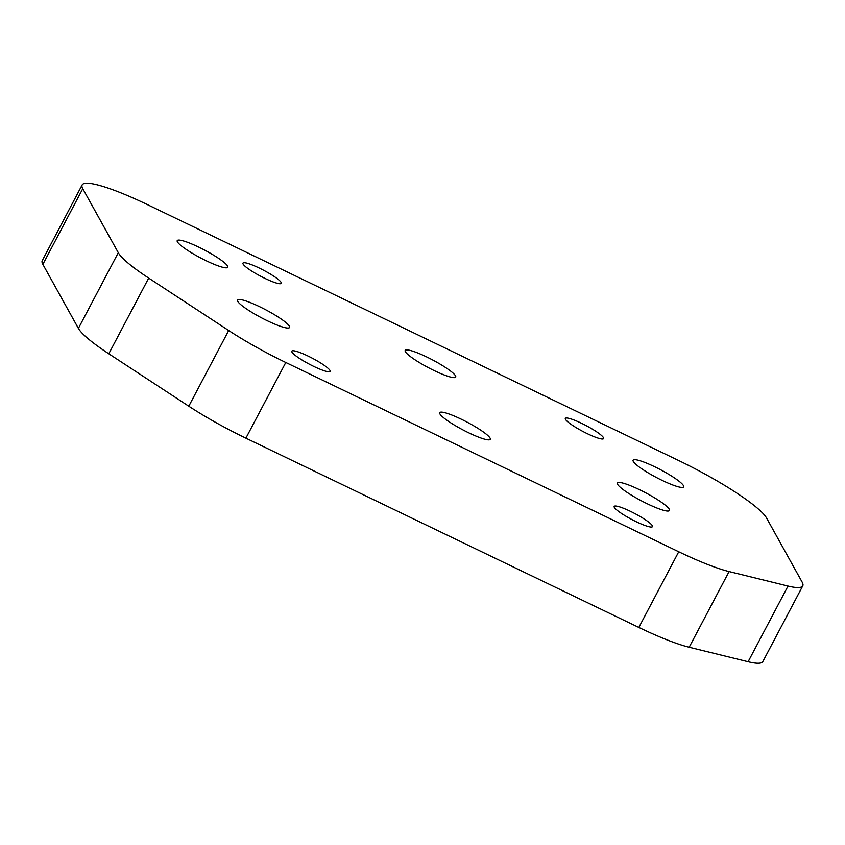 <?xml version="1.0" encoding="UTF-8"?>
<svg xmlns="http://www.w3.org/2000/svg" width="845" height="845" viewBox="0 0 845 845"><rect width="100%" height="100%" fill="white"/><g stroke="black" fill="none" stroke-linecap="round" stroke-linejoin="round"><path stroke-width="1.27" d="M802.137 582.11A86.591 13.34 -152.2 0 1 802.75 585.891A86.591 13.34 -152.2 0 1 788.026 586.06L729.087 571.569A86.591 13.34 -152.2 0 1 678.736 551.764L285.79 362.473A86.591 13.34 -152.2 0 1 228.689 330.522L148.699 278.089A86.591 13.34 -152.2 0 1 118.3 252.697L82.768 188.678A86.591 13.34 -152.2 0 1 82.155 184.886A86.591 13.34 -152.2 0 1 147.231 204.522L679.105 460.736A86.591 13.34 -152.2 0 1 766.605 518.091L802.137 582.11M802.75 585.891L762.845 661.582A86.591 13.34 -152.2 0 1 748.121 661.741L689.182 647.249A86.591 13.34 -152.2 0 1 638.831 627.444L245.884 438.164A86.591 13.34 -152.2 0 1 188.784 406.202L108.794 353.77A86.591 13.34 -152.2 0 1 78.395 328.378L42.863 264.358A86.591 13.34 -152.2 0 1 42.25 260.577L82.155 184.886M614.326 507.38A21.643 3.338 -152.2 0 1 614.178 506.44A21.643 3.338 -152.2 0 1 634.88 513.58A21.643 3.338 -152.2 0 1 652.477 526.625A21.643 3.338 -152.2 0 1 633.993 520.626A21.643 3.338 -152.2 0 1 614.326 507.38M291.969 352.101A21.643 3.338 -152.2 0 1 291.81 351.15A21.643 3.338 -152.2 0 1 312.513 358.301A21.643 3.338 -152.2 0 1 330.11 371.346A21.643 3.338 -152.2 0 1 311.625 365.346A21.643 3.338 -152.2 0 1 291.969 352.101M243.106 264.073A21.643 3.338 -152.2 0 1 242.959 263.122A21.643 3.338 -152.2 0 1 263.661 270.273A21.643 3.338 -152.2 0 1 281.258 283.318A21.643 3.338 -152.2 0 1 262.774 277.318A21.643 3.338 -152.2 0 1 243.106 264.073M565.474 419.352A21.643 3.338 -152.2 0 1 565.316 418.412A21.643 3.338 -152.2 0 1 586.029 425.553A21.643 3.338 -152.2 0 1 603.615 438.597A21.643 3.338 -152.2 0 1 585.131 432.598A21.643 3.338 -152.2 0 1 565.474 419.352M617.589 484.312A29.438 4.531 -152.2 0 1 617.378 483.023A29.438 4.531 -152.2 0 1 645.538 492.741A29.438 4.531 -152.2 0 1 669.472 510.486A29.438 4.531 -152.2 0 1 644.334 502.321A29.438 4.531 -152.2 0 1 617.589 484.312M237.688 301.306A29.438 4.531 -152.2 0 1 237.477 300.017A29.438 4.531 -152.2 0 1 265.636 309.735A29.438 4.531 -152.2 0 1 289.56 327.48A29.438 4.531 -152.2 0 1 264.422 319.315A29.438 4.531 -152.2 0 1 237.688 301.306M439.918 413.923A28.572 4.405 -152.2 0 1 439.706 412.677A28.572 4.405 -152.2 0 1 467.042 422.109A28.572 4.405 -152.2 0 1 490.269 439.326A28.572 4.405 -152.2 0 1 465.87 431.404A28.572 4.405 -152.2 0 1 439.918 413.923M405.368 351.678A28.572 4.405 -152.2 0 1 405.167 350.432A28.572 4.405 -152.2 0 1 432.492 359.864A28.572 4.405 -152.2 0 1 455.719 377.081A28.572 4.405 -152.2 0 1 431.32 369.159A28.572 4.405 -152.2 0 1 405.368 351.678M633.317 461.476A28.572 4.405 -152.2 0 1 633.106 460.229A28.572 4.405 -152.2 0 1 660.441 469.662A28.572 4.405 -152.2 0 1 683.668 486.889A28.572 4.405 -152.2 0 1 659.269 478.967A28.572 4.405 -152.2 0 1 633.317 461.476M177.429 241.871A28.572 4.405 -152.2 0 1 177.218 240.624A28.572 4.405 -152.2 0 1 204.553 250.057A28.572 4.405 -152.2 0 1 227.77 267.273A28.572 4.405 -152.2 0 1 203.381 259.352A28.572 4.405 -152.2 0 1 177.429 241.871M748.121 661.741L788.026 586.06M689.182 647.249L729.087 571.569M638.831 627.444L678.736 551.764M245.884 438.164L285.79 362.473M188.784 406.202L228.689 330.522M108.794 353.77L148.699 278.089M78.395 328.378L118.3 252.697M42.863 264.358L82.768 188.678"/></g></svg>

